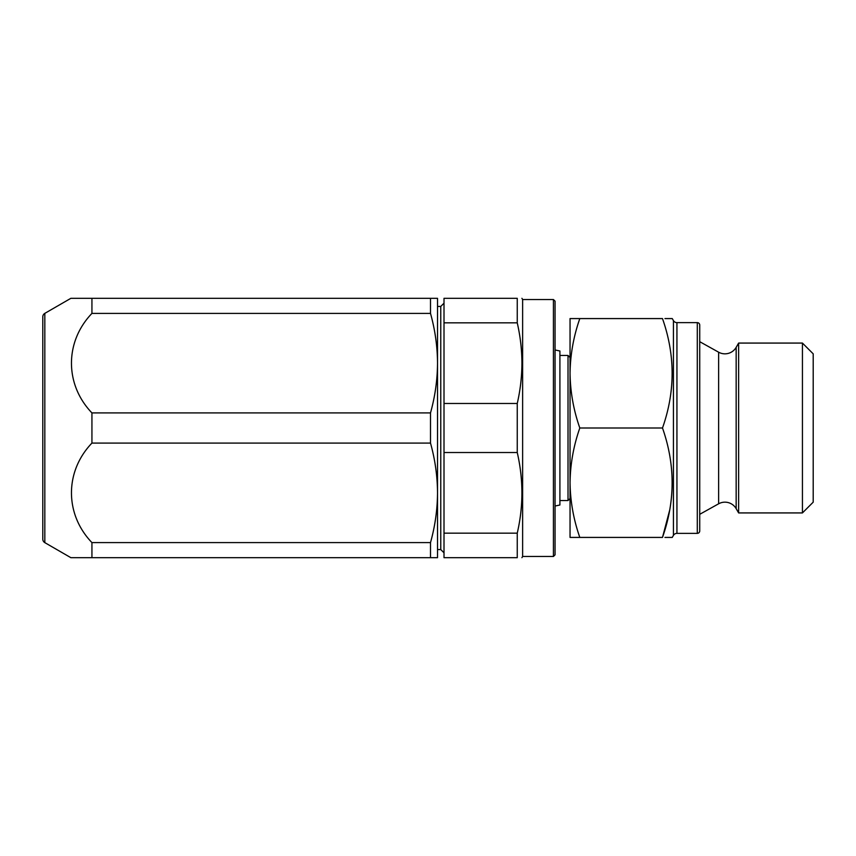 <?xml version="1.0" encoding="UTF-8"?>
<svg xmlns="http://www.w3.org/2000/svg" width="856" height="856" viewBox="0 0 856 856"><rect width="100%" height="100%" fill="white"/><g stroke="black" fill="none" stroke-linecap="round" stroke-linejoin="round"><path stroke-width="1.28" d="M736.16 347.354L736.16 508.646L738.632 512.926L802.436 512.926L813.2 502.162L813.2 353.838L802.436 343.074L738.632 343.074L736.16 347.354A12.968 12.968 0 0 1 718.623 352.201L699.727 341.683M736.16 508.646A12.968 12.968 0 0 0 718.623 503.799L699.727 514.317M570.043 498.513L568.02 500.546L568.02 355.454L559.91 355.454M568.02 500.546L559.91 500.546M570.043 357.487L568.02 355.454M570.043 482.709L570.043 482.72C570.31 501.359 573.563 519.603 579.812 537.418L570.043 537.418L570.043 482.709C570.299 464.102 573.552 445.858 579.812 428C573.563 410.185 570.31 391.941 570.043 373.291L570.043 482.709M664.952 318.582L672.26 318.582L673.426 320.604A4.055 4.055 0 0 0 676.936 322.637L676.936 533.363A4.055 4.055 0 0 0 673.426 535.396L672.26 537.418L664.952 537.418M669.627 510.347L662.49 537.418C675.331 501.038 675.331 464.562 662.49 428C675.331 391.62 675.331 355.144 662.49 318.582L579.812 318.582C573.552 336.44 570.299 354.684 570.043 373.291L570.043 318.582L579.812 318.582M676.936 322.637L697.298 322.637A2.429 2.429 0 0 1 699.727 325.066L699.727 530.934A2.429 2.429 0 0 1 697.298 533.363L676.936 533.363M553.425 299.536L555.052 301.151L555.052 554.848L553.425 556.464L553.425 299.536L522.631 299.536L522.631 556.464L553.425 556.464M444.007 403.486L517.249 403.486C520.309 390.197 521.871 376.758 521.925 363.158C521.871 349.623 520.309 336.183 517.249 322.84L444.007 322.84L444.007 557.684L517.249 557.684C523.455 557.684 523.455 557.684 517.249 557.684C523.455 557.684 523.455 557.684 517.249 557.684L517.249 533.16C523.455 506.399 523.455 479.521 517.249 452.514L444.007 452.514M517.249 403.486L517.249 452.514M91.934 313.403L91.934 298.316L70.877 298.316L437.523 298.316L437.523 363.158C437.416 379.925 435.073 396.51 430.504 412.913L91.934 412.913C64.692 384.612 64.596 341.844 91.934 313.403L430.504 313.403C435.073 329.828 437.416 346.413 437.523 363.158L437.523 303.987L437.523 306.427L440.765 306.427L440.765 549.573L444.007 552.816M440.765 549.573L437.523 549.573L437.523 552.013M70.877 298.316L44.822 313.36A4.055 4.055 0 0 0 42.8 316.87L42.8 539.13A4.055 4.055 0 0 0 44.822 542.64L70.877 557.684L91.934 557.684L78.806 557.684M430.504 542.597L91.934 542.597L91.934 557.684L437.523 557.684L437.523 492.842C437.416 509.609 435.073 526.194 430.504 542.597L430.504 557.684M91.934 542.597C64.692 514.296 64.596 471.528 91.934 443.087L430.504 443.087C435.073 459.512 437.416 476.096 437.523 492.842L437.523 363.158M91.934 412.913L91.934 443.087M555.052 506.035L559.91 504.997L559.91 351.003L555.052 349.965M76.548 557.684L73.06 557.684M430.504 412.913L430.504 443.087M430.504 298.316L430.504 313.403M517.249 322.84L517.249 298.316C523.455 298.316 523.455 298.316 517.249 298.316L444.007 298.316L444.007 322.84M444.007 533.16L517.249 533.16M802.436 343.074L802.436 512.926M738.632 343.074L738.632 512.926M662.49 428L579.812 428M662.49 537.418L579.812 537.418M673.426 320.604L673.426 535.396M718.623 352.201L718.623 503.799M44.822 313.36L44.822 542.64M697.298 322.637L697.298 533.363M522.631 556.464L521.925 557.684M440.765 306.427L444.007 303.185M522.631 299.536L521.925 298.316"/></g></svg>
